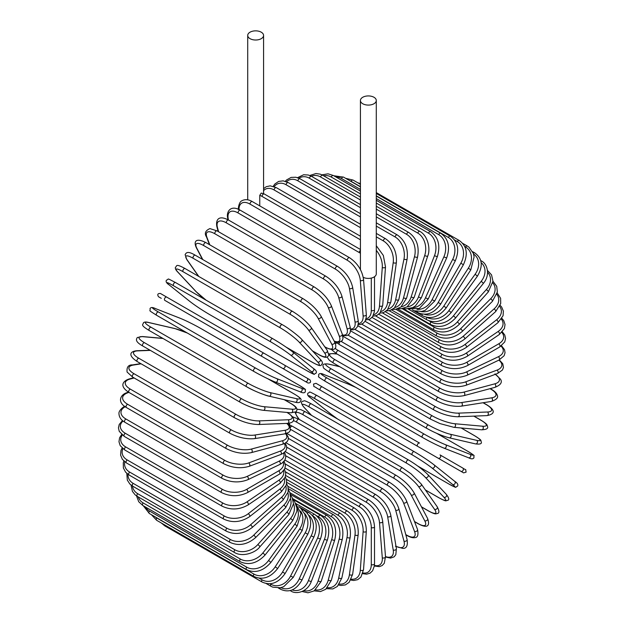 <?xml version="1.0" encoding="UTF-8"?>
<svg xmlns="http://www.w3.org/2000/svg" width="624" height="624" viewBox="0 0 624 624"><rect width="100%" height="100%" fill="white"/><g stroke="black" fill="none" stroke-linecap="round" stroke-linejoin="round"><path stroke-width="0.94" d="M360.11 413.127A1.888 1.092 -60 0 1 360.087 413.111L457.306 469.24A1.888 1.092 120 0 0 457.322 469.248L316.906 388.183L463.601 472.875L466.12 472.126C465.184 467.782 467.009 471.089 462.719 468.008L462.719 468.008A1.888 1.544 120 0 1 460.832 471.276L438.165 458.188A1.888 1.544 120 0 0 440.053 454.919L462.719 468.008L440.053 454.919M316.095 383.354L419.539 443.071A1.888 1.092 120 0 0 417.651 444.163A1.888 1.092 120 0 0 417.651 446.347L320.424 390.211A1.888 1.092 120 0 1 320.424 388.034A1.888 1.092 120 0 1 322.312 386.942L419.539 443.071M259.756 195.351L261.253 193.073L264.334 194.017A1.888 1.092 -60 0 0 262.876 194.524A1.888 1.092 -60 0 0 262.057 196.42A16.996 9.812 -120 0 0 259.756 195.351L259.756 205.881M250.037 32.191A7.933 4.579 0 0 0 247.712 35.428A7.933 4.579 0 0 0 252.611 39.663A7.933 4.579 0 0 0 261.253 38.672A7.933 4.579 0 0 0 263.578 35.428A7.933 4.579 0 0 0 258.679 31.2A7.933 4.579 0 0 0 250.037 32.191M363.254 277.345A7.933 4.579 0 0 0 373.963 277.072A7.933 4.579 0 0 0 376.288 273.835L376.288 100.503A7.933 4.579 0 0 0 371.389 96.275A7.933 4.579 0 0 0 362.747 97.266A7.933 4.579 0 0 0 360.422 100.503A7.933 4.579 0 0 0 365.321 104.738A7.933 4.579 0 0 0 373.963 103.74A7.933 4.579 0 0 0 376.288 100.503M262.025 356.491L164.798 300.362A1.888 1.092 -60 0 1 164.798 298.186A1.888 1.092 -60 0 1 166.694 297.094L263.913 353.223A1.888 1.092 120 0 0 262.025 354.315A1.888 1.092 120 0 0 262.025 356.491L282.539 368.339A1.888 1.544 -60 0 0 284.435 365.071L309.793 379.712M305.206 381.428L282.539 368.339L305.206 381.428A1.888 1.544 -60 0 0 307.094 378.152L309.871 379.759C311.251 382.036 310.619 383.12 307.96 383.011L305.206 381.428M204.461 323.263L301.688 379.392A1.888 1.092 120 0 0 301.696 379.4L204.461 323.263A1.888 1.092 120 0 0 204.485 323.279L183.947 311.415L204.461 323.263M164.798 300.362L183.947 311.415A1.888 1.544 120 0 1 183.916 311.399M284.934 460.044L361.553 504.278C369.455 509.699 373.776 517.187 374.517 526.734L374.517 563.745A1.888 1.092 180 0 1 373.355 564.751A1.888 1.092 180 0 1 371.296 564.517L371.296 527.506A16.996 9.812 -120 0 0 359.276 506.688L285.324 463.991M362.973 572.918A16.996 9.812 -120 0 0 371.296 564.517M361.553 504.278A1.888 1.092 120 0 0 360.103 504.785A1.888 1.092 120 0 0 359.276 506.688M374.517 526.734A1.888 1.092 180 0 1 373.355 527.74A1.888 1.092 180 0 1 371.296 527.506M374.361 566.015L379.337 566.639L382.169 565.555L384.298 563.254L385.499 556.694A1.888 1.178 175.5 0 1 384.384 557.895A1.888 1.178 175.5 0 1 382.286 557.747L379.493 522.491A16.996 8.923 -124.2 0 0 366.428 502.336L285.73 455.746M374.439 565.391A16.996 8.923 -124.2 0 0 382.286 557.747M385.499 556.694L382.707 521.438A1.888 1.178 175.5 0 1 381.592 522.631A1.888 1.178 175.5 0 1 379.493 522.491M382.707 521.438C381.295 512.374 376.631 505.159 368.698 499.793A1.888 1.092 120 0 0 367.193 500.362A1.888 1.092 120 0 0 366.428 502.336M385.523 557.006L390.569 558.098L394.15 556.819L395.827 554.681L396.388 548.582A1.888 1.264 170.5 0 1 395.343 549.962A1.888 1.264 170.5 0 1 393.206 549.923L387.644 516.688A16.996 7.964 -128 0 0 373.534 497.281L286.759 447.182M385.484 556.522A16.996 7.964 -128 0 0 393.206 549.923M396.388 548.582L390.819 515.346A1.888 1.264 170.5 0 1 389.774 516.727A1.888 1.264 170.5 0 1 387.644 516.688M390.819 515.346C388.752 506.821 383.744 499.918 375.796 494.621A1.888 1.092 120 0 0 374.236 495.245A1.888 1.092 120 0 0 373.534 497.281M395.405 546.25L402.722 548.395C406.528 548.644 407.979 545.672 407.082 539.456A1.888 1.334 165 0 1 406.138 541.024A1.888 1.334 165 0 1 403.97 541.086L395.671 510.128A16.996 6.942 -131.6 0 0 380.546 491.579L288.397 438.383M395.998 546.273A16.996 6.942 -131.6 0 0 403.97 541.086M407.082 539.456L398.791 508.498A1.888 1.334 165 0 1 397.847 510.065A1.888 1.334 165 0 1 395.671 510.128M398.791 508.498C396.068 500.573 390.733 494.005 382.777 488.803A1.888 1.092 120 0 0 381.163 489.489A1.888 1.092 120 0 0 380.546 491.579M405.779 534.589L406.583 535.049A1.888 1.092 120 0 0 406.895 535.439C410.225 537.365 412.955 538.083 415.093 537.592C417.745 537.459 418.548 534.721 417.511 529.394A1.888 1.396 158.9 0 1 416.699 531.149A1.888 1.396 158.9 0 1 414.492 531.32L403.533 502.874A16.996 5.866 -134.9 0 0 387.403 485.269L290.62 429.39M406.583 535.049A16.996 5.866 -134.9 0 0 414.492 531.32M417.511 529.394L406.552 500.947A1.888 1.396 158.9 0 1 405.74 502.702A1.888 1.396 158.9 0 1 403.533 502.874M406.552 500.947C403.205 493.67 397.55 487.484 389.602 482.375A1.888 1.092 120 0 0 387.941 483.132A1.888 1.092 120 0 0 387.403 485.269M389.602 482.375L292.375 426.247A1.888 1.092 120 0 0 290.402 427.51M414.469 521.5L417.76 523.403A1.888 1.092 120 0 0 418.025 523.684C427.83 528.941 430.147 525.72 427.58 518.466A1.888 1.451 152.2 0 1 426.941 520.4A1.888 1.451 152.2 0 1 424.702 520.697L411.154 494.972A16.996 4.75 -138.1 0 0 394.056 478.39L296.829 422.261A16.996 4.75 -138.1 0 0 293.303 420.56M417.76 523.403A16.996 4.75 -138.1 0 0 424.702 520.697M289.138 423.22A16.996 4.75 -138.1 0 0 289.895 424.967L289.91 424.999M427.58 518.466L414.032 492.742A1.888 1.451 152.2 0 1 413.392 494.676A1.888 1.451 152.2 0 1 411.154 494.972M414.032 492.742C410.085 486.166 404.141 480.386 396.209 475.402A1.888 1.092 120 0 0 394.501 476.221A1.888 1.092 120 0 0 394.056 478.39M396.209 475.402L298.99 419.273A1.888 1.092 120 0 0 297.274 420.085A1.888 1.092 120 0 0 296.829 422.261M288.85 423.267L289.435 424.492A1.888 1.451 -27.8 0 0 289.895 424.967M421.45 506.828L428.501 510.9A1.888 1.092 120 0 0 428.711 511.095C436.137 515.05 435.755 513.63 437.432 513.482C439.436 513.162 439.366 510.923 437.206 506.766A1.888 1.49 144.9 0 1 436.777 508.856A1.888 1.49 144.9 0 1 434.507 509.285L418.486 486.486A16.996 3.596 -141.2 0 0 400.452 471.003L303.233 414.866A16.996 3.596 -141.2 0 0 297.219 416.481L299.317 419.461M428.501 510.9A16.996 3.596 -141.2 0 0 434.507 509.285M437.206 506.766L421.184 483.967A1.888 1.49 144.9 0 1 420.755 486.057A1.888 1.49 144.9 0 1 418.486 486.486M402.769 468.125A1.888 1.092 120 0 0 402.558 467.922A1.888 1.092 120 0 0 400.795 468.803A1.888 1.092 120 0 0 400.452 471.003M305.542 411.988A1.888 1.092 120 0 0 305.331 411.793A1.888 1.092 120 0 0 303.576 412.675A1.888 1.092 120 0 0 303.233 414.866M295.105 412.433L296.837 416.13A1.888 1.49 -35.1 0 0 297.219 416.481M425.381 489.934L438.719 497.632A1.888 1.092 120 0 0 438.867 497.757C447.767 502.39 445.24 500.448 447.611 500.37C449.467 499.941 449.038 497.944 446.324 494.38A1.888 1.521 137 0 1 443.843 497.188L425.459 477.485A16.996 2.41 -144.2 0 0 406.552 463.156L309.325 407.027A16.996 2.41 -144.2 0 0 304.2 407.472L311.618 415.428M438.719 497.632A16.996 2.41 -144.2 0 0 443.843 497.188M446.324 494.38L427.939 474.677A1.888 1.521 137 0 1 425.459 477.485M408.736 460.122A1.888 1.092 120 0 0 408.587 460.005A1.888 1.092 120 0 0 406.786 460.957A1.888 1.092 120 0 0 406.552 463.156M311.516 403.993A1.888 1.092 120 0 0 311.368 403.876A1.888 1.092 120 0 0 309.566 404.82A1.888 1.092 120 0 0 309.325 407.027M427.939 474.677C422.9 469.63 416.45 464.74 408.587 460.005L311.368 403.876C302.468 399.243 304.996 401.185 302.624 401.263C300.768 401.684 301.197 403.681 303.911 407.246A1.888 1.521 -43 0 0 304.2 407.472M417.752 466.05L448.352 483.717A1.888 1.092 120 0 0 448.43 483.772A1.888 1.092 120 0 0 448.516 483.811M454.685 481.322A1.888 1.537 128.6 0 1 452.642 484.481L432.042 468.023A16.996 1.209 -147.1 0 0 412.292 454.919L315.073 398.783A16.996 1.209 -147.1 0 0 310.783 398.018L331.383 414.476A16.996 1.209 -147.1 0 0 337.748 419.102M448.352 483.717A16.996 1.209 -147.1 0 0 452.642 484.481M417.807 466.089L448.43 483.772C458.819 489.208 454.405 486.985 457.509 486.213C458.414 484.762 457.532 483.163 454.841 481.424L434.242 464.966C428.75 460.738 422.089 456.316 414.266 451.698A1.888 1.092 120 0 1 414.344 451.753A16.996 1.209 32.9 0 1 434.086 464.864A1.888 1.537 128.6 0 1 432.042 468.023M315.073 398.783A1.888 1.092 120 0 1 315.19 396.591A1.888 1.092 120 0 1 317.039 395.569A1.888 1.092 120 0 1 317.117 395.624L414.18 451.659M310.479 397.777A1.888 1.537 -51.4 0 0 310.627 397.909C307.936 396.17 307.047 394.579 307.96 393.128C311.056 392.356 306.649 390.133 317.039 395.569L414.266 451.698A1.888 1.092 120 0 0 412.417 452.72A1.888 1.092 120 0 0 412.292 454.919M331.087 414.242A1.888 1.537 -51.4 0 0 331.227 414.367L310.627 397.909A1.888 1.537 -51.4 0 0 310.783 398.018M337.685 419.071L331.227 414.367A1.888 1.537 -51.4 0 0 331.383 414.476M316.906 388.183L339.565 401.271L316.906 388.183C312.616 385.094 314.441 388.401 313.498 384.064L316.017 383.308L322.312 386.942M360.087 413.111L339.565 401.271A1.888 1.544 -60 0 1 339.542 401.248M467.415 451.074A1.888 1.092 120 0 0 467.337 451.019A1.888 1.092 120 0 0 467.251 450.98L436.644 433.306M356.008 387.504A16.996 1.209 27.1 0 0 348.8 384.298L324.246 374.689A16.996 1.209 27.1 0 0 327.062 378.019L424.281 434.156A16.996 1.209 27.1 0 0 445.513 444.694L470.059 454.311A16.996 1.209 27.1 0 0 467.251 450.98M470.059 454.311A1.888 1.537 111.4 0 1 468.343 457.665M422.401 437.408L325.346 381.373A1.888 1.092 120 0 1 325.26 381.334L422.479 437.463A1.888 1.092 120 0 0 422.565 437.51A16.996 1.209 -152.9 0 0 443.797 448.048A1.888 1.537 111.4 0 0 443.96 448.133L468.515 457.743C471.37 459.202 473.195 459.17 473.99 457.665C473.109 454.592 477.243 457.298 467.337 451.019L436.706 433.329M445.513 444.694A1.888 1.537 111.4 0 1 443.96 448.133C437.557 445.489 430.396 441.932 422.479 437.463A1.888 1.092 120 0 1 422.44 435.357A1.888 1.092 120 0 1 424.281 434.156M327.062 378.019A1.888 1.092 120 0 0 325.221 379.228A1.888 1.092 120 0 0 325.26 381.334C315.354 375.055 319.488 377.762 318.599 374.689C319.402 373.175 321.227 373.152 324.082 374.603A1.888 1.537 -68.6 0 0 323.887 374.548M324.246 374.689A1.888 1.537 -68.6 0 0 324.082 374.603L348.629 384.22A1.888 1.537 -68.6 0 0 348.449 384.166M348.8 384.298A1.888 1.537 -68.6 0 0 348.629 384.22L355.945 387.465M339.745 366.709L329.152 364.26A16.996 2.41 24.2 0 0 331.321 368.924L428.548 425.053A16.996 2.41 24.2 0 0 450.411 434.273L476.666 440.341A1.888 1.521 103 0 1 475.472 443.89C479.918 444.46 481.861 443.836 481.307 442.01C480.184 439.92 483.132 441.137 474.669 435.747A1.888 1.092 120 0 0 474.49 435.677L461.152 427.978M476.666 440.341A16.996 2.41 24.2 0 0 474.49 435.677M448.882 437.681A16.996 2.41 -155.8 0 1 427.011 428.47A1.888 1.092 120 0 1 426.832 428.399A1.888 1.092 120 0 1 426.754 426.364A1.888 1.092 120 0 1 428.548 425.053M450.411 434.273A1.888 1.521 103 0 1 449.218 437.814L475.472 443.89M331.321 368.924A1.888 1.092 120 0 0 329.534 370.227A1.888 1.092 120 0 0 329.612 372.271A1.888 1.092 120 0 0 329.792 372.333M329.152 364.26A1.888 1.521 -77 0 0 328.809 364.127C324.363 363.558 322.421 364.182 322.982 366.007C324.098 368.098 321.149 366.881 329.612 372.271L426.832 428.399C434.873 432.838 442.33 435.981 449.218 437.814M337.093 354.042L333.458 353.714A16.996 3.596 21.2 0 0 335.072 359.728L432.292 415.857A16.996 3.596 21.2 0 0 454.717 423.727L482.477 426.208A1.888 1.49 95.1 0 1 483.241 428.384A1.888 1.49 95.1 0 1 481.642 429.803C486.314 429.593 488.296 428.54 487.57 426.637C486.86 425.116 488.28 424.733 481.143 420.28A1.888 1.092 120 0 0 480.862 420.194L473.819 416.13M482.477 426.208A16.996 3.596 21.2 0 0 480.862 420.194M454.717 423.727A1.888 1.49 95.1 0 1 455.481 425.903A1.888 1.49 95.1 0 1 453.882 427.323L481.642 429.803M432.292 415.857A1.888 1.092 120 0 0 430.56 417.253A1.888 1.092 120 0 0 430.677 419.211L439.982 423.595L453.882 427.323M335.072 359.728A1.888 1.092 120 0 0 333.341 361.117A1.888 1.092 120 0 0 333.458 363.082L430.677 419.211M333.458 353.714A1.888 1.49 -84.9 0 0 332.959 353.558L328.895 353.902M335.033 348.278A16.996 4.75 18.1 0 0 338.27 350.485L435.49 406.622A16.996 4.75 18.1 0 0 458.406 413.135L487.453 412.004A1.888 1.451 87.8 0 1 488.311 414.094A1.888 1.451 87.8 0 1 486.962 415.615C494.528 414.211 496.158 410.6 486.704 404.726A1.888 1.092 120 0 0 486.322 404.641L483.038 402.745M487.453 412.004A16.996 4.75 18.1 0 0 486.322 404.641M337.178 343.122L337.139 343.122A16.996 4.75 18.1 0 0 335.26 343.34M458.406 413.135A1.888 1.451 87.8 0 1 459.264 415.225A1.888 1.451 87.8 0 1 457.915 416.746L486.962 415.615M435.49 406.622A1.888 1.092 120 0 0 433.836 408.088A1.888 1.092 120 0 0 433.984 409.976C442.268 414.359 450.239 416.614 457.915 416.746M338.27 350.485A1.888 1.092 120 0 0 336.609 351.959A1.888 1.092 120 0 0 336.757 353.847L433.984 409.976M337.139 343.122A1.888 1.451 -92.2 0 0 336.508 342.958L335.15 343.075M341.344 341.546L438.118 397.418A16.996 5.866 14.9 0 0 461.432 402.581L491.556 397.855A1.888 1.396 81.1 0 1 492.508 399.851A1.888 1.396 81.1 0 1 491.392 401.435C496.525 399.664 498.49 397.597 497.281 395.242C496.634 393.143 494.645 391.139 491.314 389.22A1.888 1.092 120 0 0 490.831 389.142L490.019 388.674M491.556 397.855A16.996 5.866 14.9 0 0 490.831 389.142M461.432 402.581A1.888 1.396 81.1 0 1 462.384 404.586A1.888 1.396 81.1 0 1 461.269 406.162L491.392 401.435M438.118 397.418A1.888 1.092 120 0 0 436.535 398.954A1.888 1.092 120 0 0 436.722 400.764C445.115 405.101 453.297 406.903 461.269 406.162M339.596 342.287A1.888 1.092 120 0 0 339.495 344.635L436.722 400.764M348.013 335.119L440.162 388.323A16.996 6.942 11.6 0 0 463.788 392.153L494.746 383.854A16.996 6.942 11.6 0 0 495.245 374.361M494.746 383.854A1.888 1.334 75 0 1 495.784 385.765A1.888 1.334 75 0 1 494.894 387.371C500.721 385.039 502.57 382.294 500.448 379.127L494.941 373.862M463.788 392.153A1.888 1.334 75 0 1 464.818 394.064A1.888 1.334 75 0 1 463.936 395.663L494.894 387.371M440.162 388.323A1.888 1.092 120 0 0 438.656 389.906A1.888 1.092 120 0 0 438.867 391.646C447.353 395.936 455.707 397.277 463.936 395.663M354.814 329.3L441.597 379.4A16.996 7.964 8 0 0 465.449 381.919L497.016 370.118A16.996 7.964 8 0 0 498.872 360.134M497.016 370.118A1.888 1.264 69.5 0 1 498.116 371.943A1.888 1.264 69.5 0 1 497.445 373.542L502.453 370.009L503.459 367.489L502.78 363.745L499.309 359.923M465.449 381.919A1.888 1.264 69.5 0 1 466.557 383.744A1.888 1.264 69.5 0 1 465.878 385.336L497.445 373.542M441.597 379.4A1.888 1.092 120 0 0 440.177 381.022A1.888 1.092 120 0 0 440.419 382.691C448.976 386.927 457.462 387.808 465.878 385.336M361.717 324.129L442.416 370.718A16.996 8.923 4.2 0 0 466.409 371.959L498.334 356.749A16.996 8.923 4.2 0 0 501.025 346.133M498.334 356.749A1.888 1.178 64.5 0 1 499.504 358.496A1.888 1.178 64.5 0 1 499.028 360.056L504.106 355.742L505.042 352.747L504.559 349.752L501.532 345.751M466.409 371.959A1.888 1.178 64.5 0 1 467.579 373.698A1.888 1.178 64.5 0 1 467.103 375.266L499.028 360.056M442.416 370.718A1.888 1.092 120 0 0 441.09 372.372A1.888 1.092 120 0 0 441.355 373.963C449.959 378.144 458.546 378.581 467.103 375.266M368.659 319.652L442.611 362.349A16.996 9.812 0 0 0 466.651 362.349L498.701 343.847A16.996 9.812 0 0 0 501.813 332.436M498.701 343.847A1.888 1.092 60 0 1 499.933 345.509A1.888 1.092 60 0 1 499.645 347.022L504.746 341.929L505.565 338.426L504.777 335.033L502.359 331.843M466.651 362.349A1.888 1.092 60 0 1 467.883 364.018A1.888 1.092 60 0 1 467.594 365.531L499.645 347.022M442.611 362.349A1.888 1.092 120 0 0 441.379 364.018A1.888 1.092 120 0 0 441.667 365.531C450.31 369.658 458.952 369.658 467.594 365.531M375.593 315.908L442.182 354.354A16.996 10.631 -4.5 0 0 466.175 353.168L498.1 331.508A16.996 10.631 -4.5 0 0 501.345 319.184M498.1 331.508A1.888 0.991 55.8 0 1 499.395 333.091A1.888 0.991 55.8 0 1 499.278 334.542L504.403 328.559L505.027 324.535L503.771 320.666L501.891 318.334M466.175 353.168A1.888 0.991 55.8 0 1 467.47 354.752A1.888 0.991 55.8 0 1 467.353 356.203L499.278 334.542M442.182 354.354A1.888 1.092 120 0 0 441.043 356.015A1.888 1.092 120 0 0 441.355 357.458C450.013 361.538 458.679 361.124 467.353 356.203M382.473 312.92L441.129 346.788A16.996 11.372 -9.5 0 0 464.989 344.479L496.548 319.831A16.996 11.372 -9.5 0 0 499.676 306.462M496.548 319.831A1.888 0.881 52 0 1 497.897 321.337A1.888 0.881 52 0 1 497.944 322.702L503.061 315.728L503.396 311.165L501.673 307.063L500.167 305.331M464.989 344.479A1.888 0.881 52 0 1 466.339 345.992A1.888 0.881 52 0 1 466.378 347.357L497.944 322.702M441.129 346.788A1.888 1.092 120 0 0 440.092 348.442A1.888 1.092 120 0 0 440.419 349.807C449.085 353.847 457.743 353.028 466.378 347.357M389.236 310.705L439.468 339.713A16.996 12.02 -15 0 0 463.102 336.352L494.06 308.903A16.996 12.02 -15 0 0 496.821 294.356M494.06 308.903A1.888 0.772 48.4 0 1 495.464 310.331A1.888 0.772 48.4 0 1 495.659 311.602L500.721 303.506L500.612 298.311L497.195 292.937M463.102 336.352A1.888 0.772 48.4 0 1 464.506 337.787A1.888 0.772 48.4 0 1 464.693 339.058L495.659 311.602M439.468 339.713A1.888 1.092 120 0 0 438.524 341.344A1.888 1.092 120 0 0 438.867 342.638C447.533 346.64 456.144 345.446 464.693 339.058M395.827 309.286L437.206 333.177A16.996 12.581 -21.1 0 0 460.52 328.848L490.636 298.802A16.996 12.581 -21.1 0 0 492.796 282.953M490.636 298.802A1.888 0.655 45.1 0 1 492.094 300.16A1.888 0.655 45.1 0 1 492.43 301.33L497.359 291.97L496.712 286.299L492.968 281.268M460.52 328.848A1.888 0.655 45.1 0 1 461.978 330.205A1.888 0.655 45.1 0 1 462.314 331.375L492.43 301.33M437.206 333.177A1.888 1.092 120 0 0 436.722 336.001C445.372 339.979 453.898 338.434 462.314 331.375M402.207 308.677L434.359 327.241A16.996 13.042 -27.8 0 0 457.275 322.023L486.322 289.614A16.996 13.042 -27.8 0 0 487.578 272.345M486.322 289.614A1.888 0.53 41.9 0 1 487.828 290.901A1.888 0.53 41.9 0 1 488.296 291.946L492.968 281.198L491.556 274.903L487.469 270.434M457.275 322.023A1.888 0.53 41.9 0 1 458.78 323.31A1.888 0.53 41.9 0 1 459.248 324.355L488.296 291.946M434.359 327.241A1.888 1.092 120 0 0 433.984 329.948C442.619 333.902 451.043 332.038 459.248 324.355M428.883 320.744L430.958 321.945A16.996 13.408 -35.1 0 0 453.383 315.931L481.143 281.401A1.888 0.398 38.8 0 1 482.695 282.61A1.888 0.398 38.8 0 1 483.28 283.538C490.737 274.942 487.227 263.351 481.143 260.832A1.888 1.092 120 0 0 480.753 260.738M481.143 281.401A16.996 13.408 -35.1 0 0 481.151 262.649M453.383 315.931A1.888 0.398 38.8 0 1 454.943 317.14A1.888 0.398 38.8 0 1 455.52 318.068L483.28 283.538M430.958 321.945A1.888 1.092 120 0 0 430.677 324.527C439.296 328.466 447.58 326.313 455.52 318.068M427.136 317.398A16.996 13.666 -43 0 0 448.882 310.619L475.137 274.232L477.43 276.159C483.288 266.066 482.368 258.297 474.669 252.837A1.888 1.092 120 0 0 473.288 253.266M475.137 274.232A16.996 13.666 -43 0 0 473.53 253.999M448.882 310.619L451.175 312.546L477.43 276.159M426.98 317.366A1.888 1.092 120 0 0 426.832 319.784C435.435 323.708 443.555 321.298 451.175 312.546M424.328 314.246A16.996 13.829 -51.4 0 0 443.797 306.127L468.343 268.156L470.792 269.872L474.115 256.901L473.343 253.414L469.006 247.182L467.337 246.035A1.888 1.092 120 0 0 465.535 246.979L464.724 246.511M468.343 268.156A16.996 13.829 -51.4 0 0 465.535 246.979M443.797 306.127L446.238 307.835L470.792 269.872M422.245 314.067A1.888 1.092 120 0 0 422.479 315.744C431.067 319.667 438.984 317.031 446.238 307.835M420.989 311.548A16.996 13.876 -60 0 0 438.165 302.484L460.832 263.227L463.406 264.716C468.289 254.023 466.885 245.942 459.202 240.474A1.888 1.092 120 0 0 457.306 241.566L454.483 239.936M460.832 263.227A16.996 13.876 -60 0 0 457.306 241.566M438.165 302.484L440.747 303.974L463.406 264.716M417.253 311.563A1.888 1.092 120 0 0 417.651 312.445C426.223 316.368 433.922 313.544 440.747 303.974M417.043 309.348A16.996 13.829 -68.6 0 0 432.042 299.715L452.642 259.475L455.348 260.731C459.685 249.857 458.008 241.683 450.317 236.207A1.888 1.092 120 0 0 448.352 237.44L376.288 195.835M452.642 259.475A16.996 13.829 -68.6 0 0 448.352 237.44M360.422 186.677L351.125 181.311A1.888 1.092 -60 0 1 353.09 180.079L360.422 184.306M351.125 181.311A16.996 13.829 -68.6 0 0 349.346 180.484M432.042 299.715L434.741 300.979L455.348 260.731M422.479 315.744L412.316 309.871A1.888 1.092 120 0 0 412.37 309.91L414.219 310.791L421.777 311.415L425.178 310.346L434.741 300.979M412.425 307.757A16.996 13.666 -77 0 0 425.459 297.859L443.843 256.924L446.659 257.954C450.427 246.971 448.461 238.742 440.762 233.259A1.888 1.092 120 0 0 438.719 234.64L376.288 198.596M443.843 256.924A16.996 13.666 -77 0 0 438.719 234.64M360.422 189.431L341.5 178.511A1.888 1.092 -60 0 1 343.535 177.122L360.422 186.872M341.5 178.511A16.996 13.666 -77 0 0 335.969 177.013M425.459 297.859L428.282 298.88L446.659 257.954M407.16 306.868A16.996 13.408 -84.9 0 0 418.486 296.915L434.507 255.606A1.888 0.398 21.2 0 0 436.332 256.355A1.888 0.398 21.2 0 0 437.424 256.394C440.591 245.388 438.321 237.143 430.599 231.644A1.888 1.092 120 0 0 428.501 233.181L376.288 203.034M434.507 255.606A16.996 13.408 -84.9 0 0 428.501 233.181M360.422 193.877L331.274 177.052A1.888 1.092 -60 0 1 333.38 175.516L360.422 191.131M331.274 177.052A16.996 13.408 -84.9 0 0 323.614 175.796M418.486 296.915A1.888 0.398 21.2 0 0 420.303 297.656A1.888 0.398 21.2 0 0 421.403 297.695L437.424 256.394M401.31 306.758A16.996 13.042 -92.2 0 0 411.154 296.891L424.702 255.528A1.888 0.53 18.1 0 0 426.566 256.191A1.888 0.53 18.1 0 0 427.705 256.066C430.615 249.694 428.236 235.958 419.913 231.395A1.888 1.092 120 0 0 417.76 233.08L376.288 209.134M424.702 255.528A16.996 13.042 -92.2 0 0 417.76 233.08M360.422 199.976L320.533 176.943A1.888 1.092 -60 0 1 322.694 175.266L360.422 197.051M320.533 176.943A16.996 13.042 -92.2 0 0 311.321 176.233M411.154 296.891A1.888 0.53 18.1 0 0 413.018 297.554A1.888 0.53 18.1 0 0 414.157 297.43L427.705 256.066M394.937 307.484A16.996 12.581 -98.9 0 0 403.533 297.788L414.492 256.682A1.888 0.655 14.9 0 0 416.395 257.267A1.888 0.655 14.9 0 0 417.573 256.971C419.484 246.16 416.551 238.001 408.782 232.495A1.888 1.092 120 0 0 406.583 234.328L376.288 216.84M414.492 256.682A16.996 12.581 -98.9 0 0 406.583 234.328M360.422 207.675L309.364 178.199A1.888 1.092 -60 0 1 311.563 176.366L360.422 204.578M309.364 178.199A16.996 12.581 -98.9 0 0 298.935 178.222M403.533 297.788A1.888 0.655 14.9 0 0 405.436 298.373A1.888 0.655 14.9 0 0 406.614 298.077L417.573 256.971M388.136 309.067A16.996 12.02 -105 0 0 395.671 299.606L403.97 259.069A1.888 0.772 11.6 0 0 405.912 259.568A1.888 0.772 11.6 0 0 407.113 259.1C408.369 248.5 405.093 240.443 397.293 234.944A1.888 1.092 120 0 0 395.062 236.925L376.288 226.091M403.97 259.069A16.996 12.02 -105 0 0 395.062 236.925M360.422 216.934L297.835 180.796A1.888 1.092 -60 0 1 300.074 178.815L360.422 213.658M297.835 180.796A16.996 12.02 -105 0 0 286.533 181.717M395.671 299.606A1.888 0.772 11.6 0 0 397.621 300.105A1.888 0.772 11.6 0 0 398.814 299.637L407.113 259.1M380.999 311.501A16.996 11.372 -110.5 0 0 387.644 302.328L393.206 262.665A1.888 0.881 8 0 0 395.187 263.078A1.888 0.881 8 0 0 396.388 262.439C396.989 252.112 393.37 244.21 385.531 238.727A1.888 1.092 120 0 0 384.189 239.125A1.888 1.092 120 0 0 383.276 240.856L376.288 236.824M393.206 262.665A16.996 11.372 -110.5 0 0 383.276 240.856M360.422 227.659L286.049 184.72A1.888 1.092 -60 0 1 286.97 182.996A1.888 1.092 -60 0 1 288.311 182.598L360.422 224.227M286.049 184.72A16.996 11.372 -110.5 0 0 274.217 186.646M387.644 302.328A1.888 0.881 8 0 0 389.626 302.741A1.888 0.881 8 0 0 390.827 302.094L396.388 262.439M373.612 314.761A16.996 10.631 -115.5 0 0 379.493 305.924L382.286 267.446A16.996 10.631 -115.5 0 0 376.288 250.349M382.286 267.446A1.888 0.991 4.2 0 0 384.306 267.774A1.888 0.991 4.2 0 0 385.499 266.947L383.331 255.434L376.288 245.716M360.422 239.788L274.092 189.946A1.888 1.092 -60 0 1 274.966 188.128A1.888 1.092 -60 0 1 276.37 187.676L360.422 236.207M274.092 189.946A16.996 10.631 -115.5 0 0 263.578 190.655M379.493 305.924A1.888 0.991 4.2 0 0 381.514 306.251A1.888 0.991 4.2 0 0 382.707 305.432L385.499 266.947M360.422 253.282A16.996 9.812 -120 0 0 359.276 252.556L262.057 196.42M366.038 318.817A16.996 9.812 -120 0 0 371.296 310.385L371.296 278.086M371.296 310.385A1.888 1.092 0 0 0 373.355 310.619A1.888 1.092 0 0 0 374.517 309.613L374.384 311.743L372.614 316.633L370.071 319.012L365.641 320.073M360.422 250.364A1.888 1.092 120 0 0 359.276 252.556M349.518 257.704A1.888 1.092 120 0 0 348.013 258.266A1.888 1.092 120 0 0 347.248 260.239L250.021 204.11A1.888 1.092 -60 0 1 250.786 202.137A1.888 1.092 -60 0 1 252.299 201.575L349.518 257.704C357.451 263.063 362.115 270.286 363.527 279.349A1.888 1.178 -4.5 0 1 362.411 280.543A1.888 1.178 -4.5 0 1 360.313 280.402A16.996 8.923 -124.2 0 0 347.248 260.239M358.34 323.606A16.996 8.923 -124.2 0 0 363.106 315.658L360.313 280.402M250.021 204.11A16.996 8.923 -124.2 0 0 239.008 209.57M363.106 315.658A1.888 1.178 -4.5 0 0 365.204 315.799A1.888 1.178 -4.5 0 0 366.319 314.605L363.527 279.349M337.576 266.417A1.888 1.092 120 0 0 336.016 267.041A1.888 1.092 120 0 0 335.314 269.077L238.095 212.948A1.888 1.092 -60 0 1 238.797 210.904A1.888 1.092 -60 0 1 240.357 210.28L337.576 266.417C345.524 271.705 350.532 278.616 352.599 287.141A1.888 1.264 -9.5 0 1 351.562 288.522A1.888 1.264 -9.5 0 1 349.424 288.475A16.996 7.964 -128 0 0 335.314 269.077M350.532 329.035A16.996 7.964 -128 0 0 354.986 321.711L349.424 288.475M238.095 212.948A16.996 7.964 -128 0 0 228.166 218.47L228.415 219.983M354.986 321.711A1.888 1.264 -9.5 0 0 357.123 321.758A1.888 1.264 -9.5 0 0 358.168 320.377L352.599 287.141M228.166 218.47A1.888 1.264 170.5 0 1 227.612 217.753L227.947 219.726M325.814 276.214A1.888 1.092 120 0 0 324.207 276.9A1.888 1.092 120 0 0 323.583 278.99L226.356 222.862A1.888 1.092 -60 0 1 226.98 220.771A1.888 1.092 -60 0 1 228.595 220.085L325.814 276.214C333.77 281.416 339.113 287.984 341.827 295.909A1.888 1.334 -15 0 1 340.883 297.484A1.888 1.334 -15 0 1 338.715 297.547A16.996 6.942 -131.6 0 0 323.583 278.99M342.56 334.963A16.996 6.942 -131.6 0 0 347.006 328.505L338.715 297.547M226.356 222.862A16.996 6.942 -131.6 0 0 217.448 227.534L218.579 231.754M347.006 328.505A1.888 1.334 -15 0 0 349.183 328.442A1.888 1.334 -15 0 0 350.119 326.867L341.827 295.909M217.448 227.534A1.888 1.334 165 0 1 216.918 226.879L218.158 231.504M314.324 287.032A1.888 1.092 120 0 0 312.663 287.781A1.888 1.092 120 0 0 312.125 289.918L214.906 233.789A1.888 1.092 -60 0 1 215.444 231.652A1.888 1.092 -60 0 1 217.105 230.903L314.324 287.032C322.28 292.133 327.928 298.319 331.274 305.596A1.888 1.396 -21.1 0 1 330.463 307.351A1.888 1.396 -21.1 0 1 328.255 307.523A16.996 5.866 -134.9 0 0 312.125 289.918M334.175 341.094A16.996 5.866 -134.9 0 0 339.222 335.977L328.255 307.523M214.906 233.789A16.996 5.866 -134.9 0 0 206.996 237.518L209.836 244.873M339.222 335.977A1.888 1.396 -21.1 0 0 341.429 335.798A1.888 1.396 -21.1 0 0 342.241 334.043L331.274 305.596M206.996 237.518A1.888 1.396 158.9 0 1 206.489 236.941L209.461 244.663M303.194 298.779A1.888 1.092 120 0 0 301.486 299.59A1.888 1.092 120 0 0 301.041 301.766L203.822 245.638A1.888 1.092 -60 0 1 204.266 243.461A1.888 1.092 -60 0 1 205.975 242.65L303.194 298.779C311.134 303.763 317.07 309.543 321.025 316.118A1.888 1.451 -27.8 0 1 320.385 318.053A1.888 1.451 -27.8 0 1 318.139 318.349A16.996 4.75 -138.1 0 0 301.041 301.766M324.761 346.788A16.996 4.75 -138.1 0 0 331.687 344.074L318.139 318.349M203.822 245.638A16.996 4.75 -138.1 0 0 196.88 248.344L202.8 259.576M331.687 344.074A1.888 1.451 -27.8 0 0 333.926 343.777A1.888 1.451 -27.8 0 0 334.565 341.843L321.025 316.118M324.893 346.975A1.888 1.092 120 0 0 325.01 347.061C335.322 352.342 337.615 348.161 334.565 341.843M196.88 248.344A1.888 1.451 152.2 0 1 196.42 247.868L202.488 259.397M292.726 311.571A1.888 1.092 120 0 0 292.508 311.368A1.888 1.092 120 0 0 290.753 312.25A1.888 1.092 120 0 0 290.41 314.449L193.19 258.313A1.888 1.092 -60 0 1 193.534 256.121A1.888 1.092 -60 0 1 195.289 255.239L292.508 311.368C300.409 316.235 306.626 321.578 311.142 327.413A1.888 1.49 -35.1 0 1 310.713 329.503A1.888 1.49 -35.1 0 1 308.443 329.932A16.996 3.596 -141.2 0 0 290.41 314.449M312.39 350.844L318.458 354.346A16.996 3.596 -141.2 0 0 324.464 352.732L308.443 329.932M193.19 258.313A16.996 3.596 -141.2 0 0 187.177 259.927L198.814 276.487M324.464 352.732A1.888 1.49 -35.1 0 0 326.734 352.303A1.888 1.49 -35.1 0 0 327.163 350.212L311.142 327.413M318.458 354.346A1.888 1.092 120 0 0 318.669 354.541C327.187 359.666 327.998 356.32 328.84 355.126L327.163 350.212M187.177 259.927A1.888 1.49 144.9 0 1 186.794 259.576L198.58 276.346M282.5 324.831A1.888 1.092 120 0 0 282.352 324.714A1.888 1.092 120 0 0 280.55 325.658A1.888 1.092 120 0 0 280.316 327.865L183.089 271.729A1.888 1.092 -60 0 1 183.323 269.529A1.888 1.092 -60 0 1 185.133 268.577A1.888 1.092 -60 0 1 185.281 268.702M286.01 347.053L312.484 362.341A16.996 2.41 -144.2 0 0 317.608 361.897L299.224 342.194A16.996 2.41 -144.2 0 0 280.316 327.865M299.224 342.194A1.888 1.521 -43 0 0 301.704 339.386C300.401 337.553 289.091 328.333 282.352 324.714L185.133 268.577C174.915 263.008 177.185 266.308 175.391 267.392C175.118 268.624 175.882 270.153 177.676 271.955L196.061 291.658A1.888 1.521 137 0 0 196.349 291.884A16.996 2.41 -144.2 0 0 206.349 300.339M183.089 271.729A16.996 2.41 -144.2 0 0 177.965 272.181L196.349 291.884M317.608 361.897A1.888 1.521 -43 0 0 320.089 359.089L301.704 339.386M173.605 285.784A16.996 1.209 -147.1 0 0 169.315 285.02L189.914 301.47A16.996 1.209 -147.1 0 0 209.656 314.582L306.883 370.711A16.996 1.209 -147.1 0 0 311.173 371.483L290.573 355.025A1.888 1.537 -51.4 0 0 292.617 351.858A16.996 1.209 32.9 0 0 272.875 338.754A1.888 1.092 120 0 0 272.797 338.699A1.888 1.092 120 0 0 270.949 339.713A1.888 1.092 120 0 0 270.824 341.913L173.605 285.784A1.888 1.092 -60 0 1 173.729 283.585A1.888 1.092 -60 0 1 175.57 282.563A1.888 1.092 -60 0 1 175.648 282.617L272.711 338.653M290.573 355.025A16.996 1.209 -147.1 0 0 270.824 341.913M311.173 371.483A1.888 1.537 -51.4 0 0 313.217 368.316M306.883 370.711A1.888 1.092 120 0 0 306.961 370.765C317.413 376.186 312.796 374.01 316.033 373.222C316.976 371.842 316.095 370.243 313.373 368.425L292.773 351.967C287.282 347.74 280.621 343.317 272.797 338.699L175.57 282.563C165.118 277.15 169.736 279.326 166.499 280.114C165.555 281.494 166.436 283.093 169.159 284.911A1.888 1.537 128.6 0 1 169.01 284.77M169.315 285.02A1.888 1.537 128.6 0 1 169.159 284.911L189.758 301.369C195.25 305.596 201.911 310.019 209.734 314.636L306.961 370.765M163.168 295.058L307.094 378.152M166.694 297.094L160.423 293.475C157.763 293.366 157.123 294.45 158.504 296.728L161.281 298.334M255.692 368.137A1.888 1.092 120 0 0 253.843 369.338A1.888 1.092 120 0 0 253.882 371.452A1.888 1.092 120 0 0 253.968 371.491A16.996 1.209 -152.9 0 0 275.2 382.036A1.888 1.537 -68.6 0 0 276.916 378.682L301.47 388.292A16.996 1.209 27.1 0 0 298.654 384.961L201.435 328.832A16.996 1.209 27.1 0 0 180.203 318.287L155.657 308.669A16.996 1.209 27.1 0 0 158.465 312.008L255.692 368.137A16.996 1.209 27.1 0 0 276.916 378.682M253.804 371.397L156.749 315.362A1.888 1.092 -60 0 1 156.663 315.315A1.888 1.092 -60 0 1 156.624 313.209A1.888 1.092 -60 0 1 158.465 312.008M299.754 391.646A1.888 1.537 -68.6 0 0 301.47 388.292M155.29 308.529A1.888 1.537 111.4 0 1 155.485 308.591C152.552 307.148 150.727 307.18 150.002 308.685C150.938 311.883 146.741 308.974 156.663 315.315L253.882 371.452C261.799 375.921 268.96 379.47 275.371 382.114L299.918 391.732C302.851 393.175 304.676 393.143 305.401 391.638C304.465 388.432 308.662 391.349 298.74 385A1.888 1.092 120 0 0 298.654 384.961M298.74 385L201.521 328.871C193.604 324.402 186.443 320.845 180.04 318.201L155.485 308.591A1.888 1.537 111.4 0 1 155.657 308.669M187.45 333.091A16.996 2.41 24.2 0 0 175.118 328.653L148.863 322.585A16.996 2.41 24.2 0 0 151.039 327.249L248.266 383.378A1.888 1.092 120 0 0 246.472 384.68A1.888 1.092 120 0 0 246.55 386.716A1.888 1.092 120 0 0 246.73 386.786A16.996 2.41 -155.8 0 0 268.593 396.006M149.51 330.658A1.888 1.092 -60 0 1 149.331 330.587L246.55 386.716C253.055 390.749 266.698 395.928 268.936 396.139A1.888 1.521 -77 0 0 270.13 392.59L296.384 398.666A16.996 2.41 24.2 0 0 294.208 394.001L267.719 378.706M248.266 383.378A16.996 2.41 24.2 0 0 270.13 392.59M148.863 322.585A1.888 1.521 103 0 0 148.528 322.452C146.063 321.797 144.362 321.898 143.426 322.748C143.387 324.839 139.394 324.535 149.331 330.587A1.888 1.092 -60 0 1 149.253 328.552A1.888 1.092 -60 0 1 151.039 327.249M268.936 396.139L295.191 402.207A1.888 1.521 -77 0 0 296.384 398.666M187.294 333.005L174.782 328.52A1.888 1.521 103 0 1 175.118 328.653M163.02 338.489L142.857 336.687A16.996 3.596 21.2 0 0 144.472 342.701L241.691 398.83A1.888 1.092 120 0 0 239.967 400.226A1.888 1.092 120 0 0 240.076 402.184C248.243 406.598 255.973 409.305 263.281 410.303A1.888 1.49 -84.9 0 0 264.88 408.876A1.888 1.49 -84.9 0 0 264.124 406.7L291.876 409.18A16.996 3.596 21.2 0 0 290.269 403.166L284.201 399.664M241.691 398.83A16.996 3.596 21.2 0 0 264.124 406.7M143.138 346.141A1.888 1.092 -60 0 1 142.857 346.055A1.888 1.092 -60 0 1 142.74 344.097A1.888 1.092 -60 0 1 144.472 342.701M263.281 410.303L291.041 412.784A1.888 1.49 -84.9 0 0 292.64 411.356A1.888 1.49 -84.9 0 0 291.876 409.18M291.041 412.784L296.135 411.778C296.743 410.444 299.247 408.065 290.542 403.252A1.888 1.092 120 0 0 290.269 403.166M162.786 338.356L142.358 336.531A1.888 1.49 95.1 0 1 142.857 336.687M150.368 350.392L137.678 350.883A16.996 4.75 18.1 0 0 138.801 358.246L236.028 414.375A1.888 1.092 120 0 0 234.367 415.849A1.888 1.092 120 0 0 234.515 417.737C242.798 422.113 250.778 424.367 258.445 424.507A1.888 1.451 -92.2 0 0 259.802 422.986A1.888 1.451 -92.2 0 0 258.937 420.896L287.984 419.765A16.996 4.75 18.1 0 0 286.876 412.409M236.028 414.375A16.996 4.75 18.1 0 0 258.937 420.896M234.515 417.737L137.296 361.608A1.888 1.092 -60 0 1 137.147 359.72A1.888 1.092 -60 0 1 138.801 358.246M258.445 424.507L287.492 423.376A1.888 1.451 -92.2 0 0 288.85 421.855A1.888 1.451 -92.2 0 0 287.984 419.765M287.492 423.376C294.489 422.846 296.969 418.782 287.243 412.487A1.888 1.092 120 0 0 287.102 412.425M150.056 350.212L137.038 350.719A1.888 1.451 87.8 0 1 137.678 350.883M141.157 363.831L133.364 365.056A16.996 5.866 14.9 0 0 134.09 373.768L231.309 429.905A1.888 1.092 120 0 0 229.726 431.434A1.888 1.092 120 0 0 229.905 433.251C238.298 437.588 246.488 439.382 254.459 438.649A1.888 1.396 -98.9 0 0 255.575 437.065A1.888 1.396 -98.9 0 0 254.623 435.068L284.739 430.334A16.996 5.866 14.9 0 0 286.65 423.407M231.309 429.905A16.996 5.866 14.9 0 0 254.623 435.068M229.905 433.251L132.686 377.122A1.888 1.092 -60 0 1 132.506 375.305A1.888 1.092 -60 0 1 134.09 373.768M254.459 438.649L284.575 433.914A1.888 1.396 -98.9 0 0 285.691 432.338A1.888 1.396 -98.9 0 0 284.739 430.334M140.782 363.62L132.608 364.907A1.888 1.396 81.1 0 1 133.364 365.056M134.16 377.972L129.94 379.103A16.996 6.942 11.6 0 0 130.354 389.15L227.573 445.286A1.888 1.092 120 0 0 226.075 446.87A1.888 1.092 120 0 0 226.286 448.609C234.772 452.899 243.126 454.233 251.347 452.626A1.888 1.334 -105 0 0 252.236 451.027A1.888 1.334 -105 0 0 251.207 449.108L282.165 440.817A16.996 6.942 11.6 0 0 285.535 433.735M227.573 445.286A16.996 6.942 11.6 0 0 251.207 449.108M226.286 448.609L129.059 392.48A1.888 1.092 -60 0 1 128.848 390.741A1.888 1.092 -60 0 1 130.354 389.15M251.347 452.626L282.305 444.327A1.888 1.334 -105 0 0 283.195 442.728A1.888 1.334 -105 0 0 282.165 440.817M133.739 377.731L129.106 378.971A1.888 1.334 75 0 1 129.94 379.103M128.887 392.371L127.452 392.909A16.996 7.964 8 0 0 127.631 404.274L224.851 460.403A1.888 1.092 120 0 0 223.439 462.033A1.888 1.092 120 0 0 223.681 463.694C232.237 467.93 240.724 468.811 249.14 466.339A1.888 1.264 -110.5 0 0 249.811 464.747A1.888 1.264 -110.5 0 0 248.711 462.922L280.277 451.121A16.996 7.964 8 0 0 284.388 443.602M224.851 460.403A16.996 7.964 8 0 0 248.711 462.922M223.681 463.694L126.454 407.566A1.888 1.092 -60 0 1 126.212 405.896A1.888 1.092 -60 0 1 127.631 404.274M249.14 466.339L280.706 454.545A1.888 1.264 -110.5 0 0 281.377 452.954A1.888 1.264 -110.5 0 0 280.277 451.121M128.427 392.098L126.555 392.792A1.888 1.264 69.5 0 1 127.452 392.909M125.167 406.754A16.996 8.923 4.2 0 0 125.947 419.024L223.166 475.153A1.888 1.092 120 0 0 221.84 476.806A1.888 1.092 120 0 0 222.105 478.39C230.716 482.578 239.296 483.007 247.853 479.7A1.888 1.178 -115.5 0 0 248.329 478.132A1.888 1.178 -115.5 0 0 247.159 476.393L279.084 461.183A16.996 8.923 4.2 0 0 283.592 453.079M223.166 475.153A16.996 8.923 4.2 0 0 247.159 476.393M222.105 478.39L124.886 422.261A1.888 1.092 -60 0 1 124.621 420.67A1.888 1.092 -60 0 1 125.947 419.024M247.853 479.7L279.786 464.49A1.888 1.178 -115.5 0 0 280.262 462.922A1.888 1.178 -115.5 0 0 279.084 461.183M123.029 421.036A16.996 9.812 0 0 0 125.299 433.282L222.526 489.419A1.888 1.092 120 0 0 221.286 491.08A1.888 1.092 120 0 0 221.582 492.593C230.225 496.727 238.867 496.727 247.51 492.593A1.888 1.092 -120 0 0 247.798 491.08A1.888 1.092 -120 0 0 246.566 489.419L278.616 470.909A16.996 9.812 0 0 0 283.296 462.142M222.526 489.419A16.996 9.812 0 0 0 246.566 489.419M221.582 492.593L124.355 436.465A1.888 1.092 -60 0 1 124.067 434.951A1.888 1.092 -60 0 1 125.299 433.282M247.51 492.593L279.56 474.092A1.888 1.092 -120 0 0 279.848 472.579A1.888 1.092 -120 0 0 278.616 470.909M122.312 435.068A16.996 10.631 -4.5 0 0 125.713 446.948L222.932 503.084A1.888 1.092 120 0 0 221.793 504.746A1.888 1.092 120 0 0 222.105 506.189C230.763 510.268 239.429 509.855 248.102 504.933A1.888 0.991 -124.2 0 0 248.219 503.482A1.888 0.991 -124.2 0 0 246.925 501.899L278.858 480.238A16.996 10.631 -4.5 0 0 283.569 470.722M222.932 503.084A16.996 10.631 -4.5 0 0 246.925 501.899M222.105 506.189L124.886 450.052A1.888 1.092 -60 0 1 124.574 448.617A1.888 1.092 -60 0 1 125.713 446.948M248.102 504.933L280.028 483.272A1.888 0.991 -124.2 0 0 280.145 481.822A1.888 0.991 -124.2 0 0 278.858 480.238M122.912 448.711A16.996 11.372 -9.5 0 0 127.171 459.919L224.39 516.048A1.888 1.092 120 0 0 223.345 517.709A1.888 1.092 120 0 0 223.681 519.067C232.346 523.115 240.997 522.296 249.639 516.617A1.888 0.881 -128 0 0 249.592 515.252A1.888 0.881 -128 0 0 248.243 513.747L279.809 489.091A16.996 11.372 -9.5 0 0 284.435 478.756M224.39 516.048A16.996 11.372 -9.5 0 0 248.243 513.747M223.681 519.067L126.454 462.938A1.888 1.092 -60 0 1 126.126 461.573A1.888 1.092 -60 0 1 127.171 459.919M249.639 516.617L281.206 491.969A1.888 0.881 -128 0 0 281.159 490.604A1.888 0.881 -128 0 0 279.809 489.091M124.808 461.838A16.996 12.02 -15 0 0 129.659 472.087L226.886 528.216A1.888 1.092 120 0 0 225.943 529.854A1.888 1.092 120 0 0 226.286 531.149C234.944 535.15 243.555 533.957 252.112 527.569A1.888 0.772 -131.6 0 0 251.917 526.297A1.888 0.772 -131.6 0 0 250.513 524.862L281.471 497.414A16.996 12.02 -15 0 0 285.893 486.158M226.886 528.216A16.996 12.02 -15 0 0 250.513 524.862M226.286 531.149L129.059 475.012A1.888 1.092 -60 0 1 128.716 473.725A1.888 1.092 -60 0 1 129.659 472.087M252.112 527.569L283.07 500.113A1.888 0.772 -131.6 0 0 282.875 498.841A1.888 0.772 -131.6 0 0 281.471 497.414M127.982 474.326A16.996 12.581 -21.1 0 0 133.169 483.366L230.396 539.503A1.888 1.092 120 0 0 229.905 542.318C238.555 546.296 247.088 544.752 255.497 537.693A1.888 0.655 -134.9 0 0 255.161 536.531A1.888 0.655 -134.9 0 0 253.711 535.174L283.826 505.128A16.996 12.581 -21.1 0 0 287.921 492.835M230.396 539.503A16.996 12.581 -21.1 0 0 253.711 535.174M229.905 542.318L132.686 486.19A1.888 1.092 -60 0 1 133.169 483.366M255.497 537.693L285.62 507.647A1.888 0.655 -134.9 0 0 285.285 506.485A1.888 0.655 -134.9 0 0 283.826 505.128M132.452 486.049A16.996 13.042 -27.8 0 0 137.678 493.67L234.897 549.806A1.888 1.092 120 0 0 234.515 552.513C242.635 557.443 255.715 552.63 259.779 546.92A1.888 0.53 -138.1 0 0 259.319 545.867A1.888 0.53 -138.1 0 0 257.806 544.588L286.861 512.179A16.996 13.042 -27.8 0 0 290.48 498.709M234.897 549.806A16.996 13.042 -27.8 0 0 257.806 544.588M234.515 552.513L137.296 496.376A1.888 1.092 -60 0 1 137.678 493.67M259.779 546.92L288.826 514.511A1.888 0.53 -138.1 0 0 288.366 513.458A1.888 0.53 -138.1 0 0 286.861 512.179M138.224 496.915A16.996 13.408 -35.1 0 0 143.138 502.921L240.357 559.049A1.888 1.092 120 0 0 240.076 561.639C248.695 565.578 256.979 563.417 264.927 555.173A1.888 0.398 -141.2 0 0 264.342 554.252A1.888 0.398 -141.2 0 0 262.782 553.043L290.542 518.513A16.996 13.408 -35.1 0 0 293.506 503.732M240.357 559.049A16.996 13.408 -35.1 0 0 262.782 553.043M240.076 561.639L142.857 505.51A1.888 1.092 -60 0 1 143.138 502.921M264.927 555.173L292.679 520.642A1.888 0.398 -141.2 0 0 292.094 519.722A1.888 0.398 -141.2 0 0 290.542 518.513M145.447 507A16.996 13.666 -43 0 0 149.51 511.048L246.73 567.177A1.888 1.092 120 0 0 246.55 569.634C255.154 573.557 263.266 571.147 270.894 562.396L268.593 560.469L294.848 524.082A16.996 13.666 -43 0 0 296.907 507.842M246.73 567.177A16.996 13.666 -43 0 0 268.593 560.469M246.55 569.634L149.331 513.497A1.888 1.092 -60 0 1 149.51 511.048M270.894 562.396L297.149 526.009L294.848 524.082M155.142 516.859A16.996 13.829 -51.4 0 0 156.749 517.982L253.968 574.111A1.888 1.092 120 0 0 253.882 576.436C262.47 580.359 270.395 577.723 277.641 568.526L275.2 566.818L299.754 528.848A16.996 13.829 -51.4 0 0 300.589 511.04M253.968 574.111A16.996 13.829 -51.4 0 0 275.2 566.818M253.882 576.436L156.663 520.307A1.888 1.092 -60 0 1 156.749 517.982M277.641 568.526L302.195 530.564L299.754 528.848M298.74 506.727A1.888 1.092 120 0 0 298.685 506.696L300.425 507.881L304.746 514.114L305.518 517.592L302.195 530.564M259.202 578.183L262.025 579.813A1.888 1.092 120 0 0 262.025 581.989C270.598 585.913 278.296 583.089 285.121 573.518L282.539 572.029L305.206 532.771A16.996 13.876 -60 0 0 304.473 513.373M262.025 579.813A16.996 13.876 -60 0 0 282.539 572.029M262.025 581.989L164.798 525.86A1.888 1.092 -60 0 1 164.424 524.784M285.121 573.518L307.788 534.261L305.206 532.771M307.788 534.261C312.663 523.567 311.259 515.486 303.576 510.026A1.888 1.092 120 0 0 302.617 510.128M270.013 583.76L270.824 584.228A1.888 1.092 120 0 0 270.91 586.264L272.735 587.137L280.301 587.769L283.709 586.693L293.28 577.333L290.573 576.069L311.173 535.829A16.996 13.829 -68.6 0 0 308.474 514.909M270.824 584.228A16.996 13.829 -68.6 0 0 290.573 576.069M293.28 577.333L313.88 537.085L311.173 535.829M313.88 537.085C318.217 526.211 316.54 518.037 308.849 512.561A1.888 1.092 120 0 0 307.281 513.193M280.145 587.8A1.888 1.092 120 0 0 280.465 589.212C289.037 593.143 296.236 590.054 302.047 579.938L299.224 578.916L317.608 537.982A16.996 13.666 -77 0 0 312.608 515.767M280.901 587.644A16.996 13.666 -77 0 0 299.224 578.916M302.047 579.938L320.424 539.011L317.608 537.982M320.424 539.011C324.191 528.029 322.226 519.8 314.527 514.309A1.888 1.092 120 0 0 312.507 515.642M290.355 590.53A1.888 1.092 120 0 0 290.62 590.819C295.854 594.828 307.648 592.067 311.36 581.318A1.888 0.398 -158.8 0 1 310.261 581.272A1.888 0.398 -158.8 0 1 308.443 580.531L324.464 539.23A16.996 13.408 -84.9 0 0 318.458 516.797L316.384 515.603M292.204 589.922A16.996 13.408 -84.9 0 0 308.443 580.531M311.36 581.318L327.382 540.01A1.888 0.398 -158.8 0 1 326.29 539.971A1.888 0.398 -158.8 0 1 324.464 539.23M327.382 540.01C330.548 529.012 328.279 520.759 320.557 515.268A1.888 1.092 120 0 0 318.458 516.797M302.102 591.497L308.014 592.8L314.176 590.881L321.149 581.451A1.888 0.53 -161.9 0 1 320.003 581.576A1.888 0.53 -161.9 0 1 318.139 580.913L331.687 539.549A16.996 13.042 -92.2 0 0 324.745 517.101L292.594 498.537M303.818 590.632A16.996 13.042 -92.2 0 0 318.139 580.913M321.149 581.451L334.69 540.088A1.888 0.53 -161.9 0 1 333.551 540.212A1.888 0.53 -161.9 0 1 331.687 539.549M334.69 540.088C337.241 529.144 334.643 520.923 326.898 515.416A1.888 1.092 120 0 0 324.745 517.101M314.231 590.842L320.463 591.568L325.697 589.29L331.336 580.343A1.888 0.655 -165.1 0 1 330.158 580.64A1.888 0.655 -165.1 0 1 328.255 580.055L339.222 538.949A16.996 12.581 -98.9 0 0 331.313 516.594L289.934 492.71M315.611 589.852A16.996 12.581 -98.9 0 0 328.255 580.055M331.336 580.343L342.303 539.237A1.888 0.655 -165.1 0 1 341.125 539.534A1.888 0.655 -165.1 0 1 339.222 538.949M342.303 539.237C344.206 528.427 341.281 520.268 333.512 514.761A1.888 1.092 120 0 0 331.313 516.594M326.453 588.666L332.818 588.939L337.366 586.435L341.851 578.003A1.888 0.772 -168.4 0 1 340.657 578.464A1.888 0.772 -168.4 0 1 338.715 577.964L347.006 537.428A16.996 12.02 -105 0 0 338.099 515.291L287.867 486.283M327.499 587.636A16.996 12.02 -105 0 0 338.715 577.964M341.851 578.003L350.15 537.459A1.888 0.772 -168.4 0 1 348.949 537.927A1.888 0.772 -168.4 0 1 347.006 537.428M350.15 537.459C351.406 526.859 348.13 518.809 340.33 513.31A1.888 1.092 120 0 0 338.099 515.291M338.676 585.047L340.922 585.484L345.345 584.922L349.128 582.356L352.607 574.431A1.888 0.881 -172 0 1 351.406 575.078A1.888 0.881 -172 0 1 349.424 574.665L354.986 535.002A16.996 11.372 -110.5 0 0 345.056 513.193L286.4 479.326M339.401 584.056A16.996 11.372 -110.5 0 0 349.424 574.665M352.607 574.431L358.176 534.776A1.888 0.881 -172 0 1 356.975 535.415A1.888 0.881 -172 0 1 354.986 535.002M358.176 534.776C358.769 524.449 355.15 516.547 347.318 511.064A1.888 1.092 120 0 0 345.969 511.462A1.888 1.092 120 0 0 345.056 513.193M350.797 580.039L353.761 580.492L357.731 579.649L360.906 577.091L363.527 569.673A1.888 0.991 -175.8 0 1 362.333 570.492A1.888 0.991 -175.8 0 1 360.313 570.164L363.106 531.687A16.996 10.631 -115.5 0 0 352.131 510.315L285.55 471.877M351.257 579.142A16.996 10.631 -115.5 0 0 360.313 570.164M363.527 569.673L366.319 531.188A1.888 0.991 -175.8 0 1 365.126 532.015A1.888 0.991 -175.8 0 1 363.106 531.687M366.319 531.188C366.249 521.219 362.279 513.505 354.409 508.045A1.888 1.092 120 0 0 353.005 508.498A1.888 1.092 120 0 0 352.131 510.315M374.517 563.745L374.384 565.874L372.614 570.765L370.071 573.152L366.631 574.189L362.731 573.69M285.246 451.612L368.698 499.793M285.925 442.736L375.796 494.621M286.79 433.384L382.777 488.803M406.895 535.439L405.842 534.83M292.375 426.247L288.21 424.375M418.025 523.684L414.539 521.672M298.99 419.273L292.578 416.809M289.637 424.882L289.435 424.492M428.711 511.095L421.512 506.938M421.184 483.967L410.998 473.795L402.558 467.922L305.331 411.793L300.807 409.617L296.93 409.274M299.083 419.328L296.837 416.13M438.867 497.757L425.42 489.988M311.462 415.334L303.911 407.246M474.669 435.747L461.214 427.978M339.581 366.616L328.809 364.127M481.143 420.28L473.944 416.122M333.458 363.082L329.308 360.251L327.07 357.061M336.859 353.902L332.959 353.558M486.704 404.726L483.218 402.714M336.757 353.847L331.422 349.526M336.944 342.943L336.508 342.958M491.314 389.22L490.261 388.612M339.495 344.635L335.79 341.96M342.888 336.227L438.867 391.646M350.548 330.806L440.419 382.691M357.895 325.775L441.355 373.963M365.04 321.29L441.667 365.531M372.005 317.421L441.355 357.458M378.776 314.215L440.419 349.807M385.312 311.711L438.867 342.638M391.568 309.933L436.722 336.001M397.488 308.88L433.984 329.948M481.143 260.832L480.706 260.582M402.995 308.545L430.677 324.527M474.669 252.837L472.586 251.636M407.987 308.903L426.832 319.784M467.337 246.035L462.626 243.313M459.202 240.474L376.288 192.605M415.522 311.212L417.651 312.445M357.802 182.793L360.422 183.581M450.317 236.207L376.288 193.463M345.618 178.324L353.09 180.079M440.762 233.259L376.288 196.037M428.282 298.88L419.32 308.474L408.166 308.888M333.809 175.765L343.535 177.122M430.599 231.644L376.288 200.288M421.403 297.695L415.436 305.939L412.799 307.585L405.99 308.896L403.517 308.428M321.898 174.837L328.052 173.823L333.38 175.516M419.913 231.395L376.288 206.209M414.157 297.43L407.191 306.852L401.053 308.779L398.323 308.56M309.769 175.492L315.962 173.534L320.299 174.174L322.694 175.266M408.782 232.495L376.288 213.736M406.614 298.077L400.982 307.016L395.647 309.317L392.613 309.371M297.547 177.668L303.631 174.751L308.256 175.001L311.563 176.366M397.293 234.944L376.288 222.823M398.814 299.637L394.345 308.061L389.805 310.573L386.42 310.9M285.324 181.295L286.619 179.915L291.151 177.403L295.885 177.239L300.074 178.815M385.531 238.727L376.288 233.392M390.827 302.094L387.364 309.995L383.588 312.569L379.813 313.193M273.203 186.303L274.856 184.002L278.624 181.428L283.163 180.859L288.311 182.598M382.707 305.432L380.039 312.92L376.951 315.393L372.863 316.251M263.578 188.674L266.23 186.701L270.215 185.843L276.37 187.676M247.712 199.789L247.712 35.428M374.517 309.613L374.517 276.721M360.422 269.56L360.422 100.503M360.422 249.491L264.334 194.017M263.578 193.604L263.578 35.428M366.319 314.605L366.327 316.976L365.141 321.126L363.035 323.435L360.103 324.55L358.207 324.605M238.501 209.641C237.962 208.198 239.156 201.833 241.784 200.811C244.951 199.095 248.453 199.352 252.299 201.575M358.168 320.377L358.371 322.928L357.591 326.516L355.906 328.63L353.434 329.753L350.579 329.792M227.612 217.753C226.27 211.715 230.677 204.5 240.357 210.28M350.119 326.867L350.563 329.449L350.142 332.592L348.8 334.55L346.687 335.65L342.716 335.501M216.918 226.879C215.732 221.302 217.331 214.188 228.595 220.085M342.241 334.043L343.013 338.465L342.209 340.665L338.801 342.389L334.363 341.453M206.489 236.941C204.212 233.392 205.358 230.607 209.929 228.595L217.105 230.903M196.42 247.868C193.378 241.55 195.663 237.37 205.975 242.65M312.538 351.008L318.669 354.541M186.794 259.576L185.117 254.654C185.96 253.461 186.771 250.115 195.289 255.239M320.089 359.089C321.883 360.89 322.647 362.411 322.374 363.652C320.58 364.736 322.85 368.035 312.632 362.466L286.315 347.272M206.193 300.245L196.061 291.658M263.913 353.223L284.435 365.071M295.191 402.207C297.648 402.862 299.348 402.761 300.292 401.903C300.331 399.812 304.325 400.124 294.388 394.072L268.055 378.869M148.528 322.452L174.782 328.52M240.076 402.184L142.857 346.055C134.16 341.242 136.656 338.863 137.264 337.537L142.358 336.531M284.419 399.719L290.542 403.252M137.038 350.719C130.042 351.242 127.569 355.313 137.296 361.608M284.575 433.914L288.795 432.377L290.293 430.583L290.082 426.761L287.056 423.392M132.608 364.907C128.396 364.712 126.555 367.091 127.101 372.052L132.686 377.122M282.305 444.327L284.755 443.422L287.274 441.488L288.304 439.351L288.194 436.964L286.073 433.602M129.106 378.971C123.685 380.726 118.326 385.671 129.059 392.48M280.706 454.545L283.015 453.445L285.737 450.973L286.728 448.461L286.463 445.754L285.067 443.266M126.555 392.792C120.65 394.649 116.61 402.074 126.454 407.566M279.786 464.49L281.837 463.312L284.84 460.208L285.784 457.228L285.293 454.132L284.388 452.462M124.972 406.279C123.451 406.536 118.537 410.748 118.966 413.54C119.067 417.136 121.04 420.046 124.886 422.261M279.56 474.092L281.338 472.906L284.692 468.928L285.48 465.535L284.177 461.175M122.468 420.584L119.223 424.476L118.435 427.861L119.254 431.363L124.355 436.465M280.028 483.272L285.184 477.22L285.784 473.304L284.482 469.334M121.641 434.491L119.574 437.845L118.973 441.761L120.214 445.645L124.886 450.052M281.206 491.969L286.315 485.02L286.658 480.464L285.301 476.884M122.109 448.001L120.947 450.583L120.604 455.138L122.374 459.35L126.454 462.938M283.07 500.113L288.132 492.032L288.031 486.853L286.627 483.748M123.833 461.003L123.287 462.813L123.38 468L125.603 472.173L129.059 475.012M285.62 507.647L290.542 498.303L289.864 492.531L288.397 489.879M126.805 473.398L127.319 480.129L129.854 484.013L132.686 486.19M288.826 514.511L293.506 503.771L292.102 497.484L290.55 495.23M131.032 485.074L132.436 491.416L135.158 494.848L137.296 496.376M292.679 520.642L296.837 511.36L296.938 508.256L294.668 501.704L293.03 499.793M136.531 495.901L138.731 501.735L142.857 505.51M297.149 526.009L300.979 513.458L295.753 503.591M143.294 505.76L149.331 513.497M151.414 514.706L156.663 520.307M301.447 508.794L303.576 510.026M161.374 523.021L164.798 525.86M270.91 586.264L266.198 583.541M298.795 506.758L308.849 512.561M280.465 589.212L278.382 588.011M295.682 503.435L314.527 514.309M290.62 590.819L290.191 590.569M292.874 499.286L320.557 515.268M290.41 494.348L326.898 515.416M288.358 488.693L333.512 514.761M286.775 482.383L340.33 513.31M285.675 475.472L347.318 511.064M285.059 468.008L354.409 508.045"/></g></svg>
